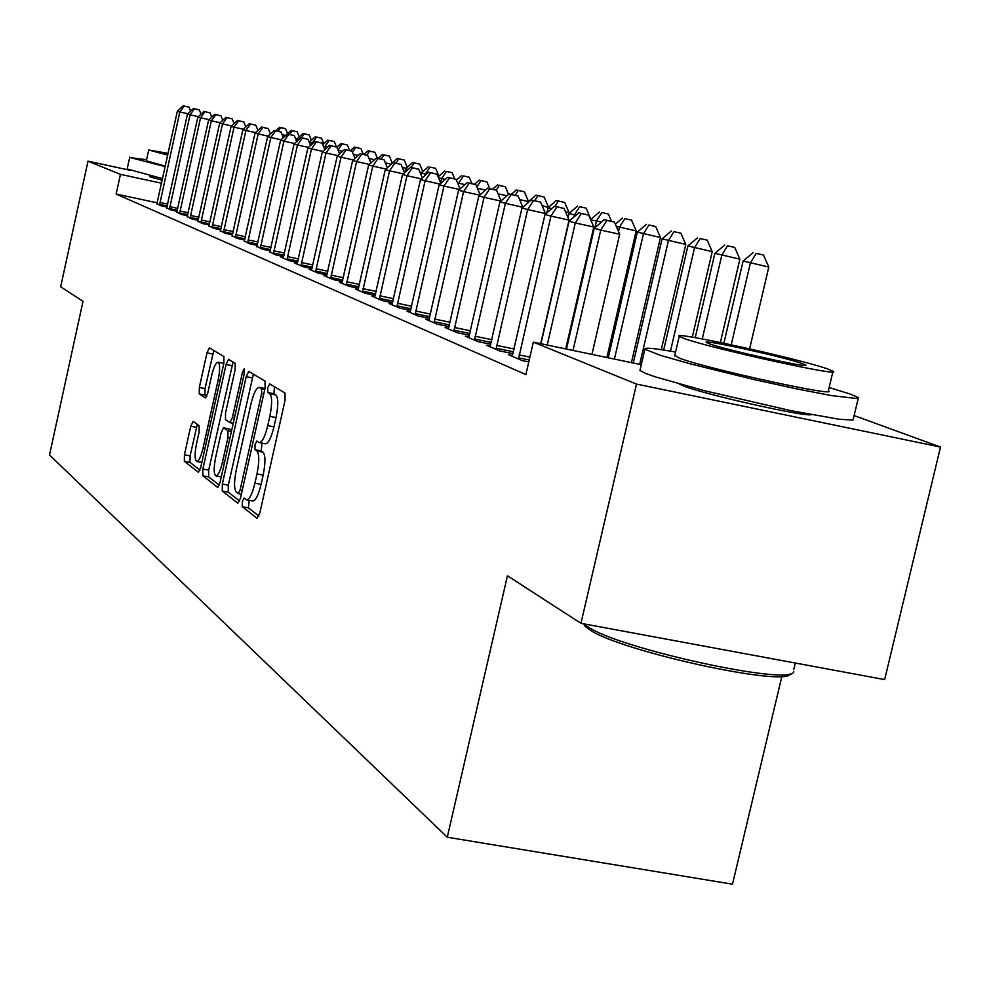 <?xml version="1.0" encoding="UTF-8"?>
<svg xmlns="http://www.w3.org/2000/svg" width="990" height="990" viewBox="0 0 990 990"><rect width="100%" height="100%" fill="white"/><g stroke="black" fill="none" stroke-linecap="round" stroke-linejoin="round"><path stroke-width="1.49" d="M242.303 501.67L242.29 506.694L257.016 518.216L259.826 513.08L285.071 400.22L285.009 393.055L269.701 383.897L267.746 387.622L267.77 392.523L269.713 393.711C272.213 396.582 272.25 404.118 269.837 416.345L267.758 425.638C265.085 436.528 262.288 442.183 259.368 442.617L256.818 441.045L255.012 444.72L255.012 449.683L256.93 451.019C259.368 454.088 259.38 461.724 256.979 473.925L254.913 483.194C252.277 493.923 249.529 499.467 246.659 499.839L244.085 498.069L242.303 501.67M249.22 500.321L248.416 507.858L258.947 516.05M274.49 386.768L273.908 393.748L275.863 394.936L269.713 393.711M262.053 443.136L261.15 450.883L263.068 452.207L256.93 451.019M162.212 180.205L149.589 176.69L153.759 176.777M811.491 414.699C804.944 417.099 702.529 394.02 682.952 385.729L679.313 384.009M193.174 421.406L190.748 426.22L184.437 454.757L184.338 461.303L198.421 472.292L200.747 467.379L223.901 363.107L223.926 356.549L209.348 347.849L206.997 352.848L199.337 387.449L199.262 393.909L205.425 398.005L207.776 393.03L211.625 375.68C213.692 367.129 215.82 362.649 217.986 362.216C220.102 363.751 220.176 369.629 218.196 379.851L202.999 448.334C200.958 456.761 198.879 461.142 196.763 461.476C194.634 459.818 194.572 453.841 196.565 443.557L199.077 432.259L199.151 425.688L193.174 421.406M157.2 202.826L116.152 194.04L525.876 374.591L533.325 342.144L641.285 364.704M116.152 194.04L120.458 174.364L87.999 161.172L130.47 170.367M854.16 415.577L940.5 447.059L884.652 679.586L580.944 623.316L507.449 575.784L447.282 837.231L49.5 454.992L83.024 301.306L60.662 286.853L87.999 161.172M580.944 623.316L636.508 384.083L533.325 342.144M222.329 484.073L222.292 491.028L237.798 503.18L240.508 498.131L265.06 388.08L265.035 381.113L248.775 371.423L246.238 376.658L222.329 484.073L228.294 485.211L228.269 492.166L239.654 501.027M217.491 487.278L202.802 475.769L202.876 469.025L226.091 364.444L228.529 359.321L235.113 363.231L235.088 369.901L225.534 412.892L225.497 419.649L229.952 422.631L232.415 417.52L242.463 372.339L244.221 368.701L244.32 373.465L220.089 482.34L217.837 487.34M447.282 837.231L732.501 884.194L781.902 676.257M166.753 207.838L171.035 210.041L177.086 211.34M187.234 216.6L191.775 218.939L198.223 220.312M209.001 225.906L213.84 228.393L220.696 229.853M232.18 235.806L237.328 238.466L244.641 240.013M256.893 246.374L262.399 249.208L270.221 250.866M283.326 257.672L280.974 257.165L289.216 260.704L297.594 262.474M311.64 269.763L309.115 269.231L317.963 273.03L326.972 274.923M342.07 282.769L339.347 282.187L348.851 286.271L358.566 288.313M374.826 296.765L371.894 296.146L382.152 300.539L392.634 302.742M410.219 311.875L407.039 311.207L418.139 315.971L429.499 318.347M448.557 328.247L445.104 327.529L457.145 332.689L469.52 335.264M490.248 346.042L486.474 345.262L499.591 350.881L513.092 353.69M608.838 355.336L607.514 354.816M512.474 355.534L508.538 354.717L522.25 360.595L528.784 361.944M468.963 336.959L465.35 336.204L477.923 341.587L490.83 344.272M428.992 319.894L425.688 319.201L437.246 324.151L449.089 326.626M392.176 304.165L389.12 303.534L399.787 308.1L410.702 310.39M358.132 289.625L355.311 289.031L365.186 293.263L375.272 295.391M326.576 276.148L323.953 275.591L333.123 279.526L342.478 281.494M297.235 263.612L294.797 263.093L303.336 266.756L312.023 268.587M269.886 251.93L275.579 254.851L283.672 256.571M244.332 241.003L249.653 243.75L257.214 245.347M220.399 230.781L225.398 233.343L232.477 234.853M197.951 221.178L202.641 223.592L209.274 225.002M176.839 212.157L181.244 214.422L187.494 215.758M156.952 203.655L161.11 205.796L166.988 207.046M161.543 183.224L120.458 174.364M940.5 447.059L636.508 384.083M252.227 500.742L252.797 501.002C255.692 500.643 258.452 495.099 261.088 484.382L254.913 483.194M263.068 452.207C265.53 455.289 265.555 462.912 263.154 475.113L261.088 484.382M264.986 443.594L265.506 443.817C268.451 443.396 271.26 437.741 273.945 426.851L267.758 425.638M275.863 394.936C278.376 397.807 278.425 405.356 276.012 417.557L273.945 426.851M253.391 374.158L228.294 485.211M238.231 493.515L240.112 489.988L261.608 393.624L261.595 388.748L259.132 387.35C256.262 387.857 253.502 393.476 250.878 404.217L236.338 469.47C233.987 481.35 233.974 488.862 236.288 492.03L238.231 493.515M259.59 387.523L264.8 388.563M219.26 485.162L208.63 476.895L202.802 475.769M233.058 362.006L208.692 470.139L208.63 476.895M215.647 457.405C213.593 467.998 213.692 474.148 215.931 475.881C218.159 475.559 220.312 471.079 222.416 462.454L227.923 437.704L227.96 430.873L223.53 427.829L221.092 432.89L215.647 457.405M229.272 428.992L231.623 430.477M223.827 363.392L217.986 362.216M213.791 350.485L205.017 388.575L204.955 395.035L206.786 396.26M197.307 424.364L190.105 455.858L190.018 462.404L199.955 470.139M749.603 348.827L768.809 267.065L743.119 261.026L723.876 343.221M731.226 344.768L750.383 263.018L756.125 253.391L763.488 255.012L756.125 253.391M743.119 261.026L753.204 252.611M763.488 255.012L768.809 267.065M591.933 354.395L619.678 234.259L600.757 230.101L573.024 350.448M606.882 220.411L614.431 222.082L604.271 219.706L606.882 220.411L600.757 230.101L594.285 228.282L566.453 349.074M619.678 234.259L614.431 222.082M604.271 219.706L594.285 228.282M720.374 342.49L739.876 259.182L714.891 253.304L695.203 337.652M702.269 338.914L721.821 255.21L727.489 245.805L734.704 247.401L727.489 245.805M714.891 253.304L724.705 245.075M734.704 247.401L739.876 259.182M692.282 337.157L712.231 251.646L687.902 245.928L663.671 350.052M670.453 351.153L694.534 247.748L700.128 238.565L707.194 240.137L700.128 238.565M687.902 245.928L697.455 237.86M707.194 240.137L712.231 251.646M565.723 348.925L593.802 227.019L575.277 222.948L547.21 345.052M581.303 213.494L588.704 215.127L578.804 212.813L581.303 213.494L575.277 222.948L569.089 221.203L540.936 343.74M593.802 227.019L588.704 215.127M578.804 212.813L569.089 221.203M540.701 343.691L569.077 220.114L550.935 216.117L518.513 358.986M556.863 206.885L564.114 208.482L554.487 206.242L556.863 206.885L550.935 216.117L545.007 214.459L512.201 356.289M569.077 220.114L564.114 208.482M554.487 206.242L545.007 214.459M790.527 673.522C788.807 688.174 617.983 650.764 589.075 629.355L585.239 626.385L583.605 623.811L585.239 626.385M583.865 623.861L587.231 626.361C616.98 648.339 793.275 686.825 793.77 671.505M675.564 352.044C653.722 348.183 643.5 347.243 644.874 349.223L660.404 355.323L690.339 363.862L752.982 379.306L796.133 388.761L831.6 395.604L858.12 398.673L858.429 397.634L850.026 393.983L829.137 387.536M640.159 369.53L639.948 370.458L646 373.552L655.38 376.868L704.546 390.728L790.961 410.664L839.359 419.29L853.034 420.057L858.182 398.661M832.862 371.832L828.383 390.753C840.436 397.93 705.053 368.292 679.264 358.083L674.796 355.299M827.182 368.787C797.705 358.454 670.02 330.437 679.214 336.365L683.855 338.407C709.768 348.109 845.2 377.858 833.011 371.2L827.182 368.787M709.607 343.864C726.734 350.188 813.087 369.159 805.588 364.951L801.962 363.441C783.362 356.846 700.215 338.605 706.476 342.503L709.607 343.864M146.57 159.724L130.779 157.695L165.181 166.617M127.166 168.944L162.546 178.633M165.305 166.097L146.334 160.813M168.09 153.388L148.71 149.973L167.718 155.096M167.978 153.895L163.857 153.339L167.83 154.576M661.295 349.68L685.785 244.431L662.075 238.862L633.266 363.033M639.688 364.37L668.436 240.607L673.955 231.648L680.885 233.17L673.955 231.648M662.075 238.862L671.393 230.967M680.885 233.17L685.785 244.431M631.422 362.649L660.454 237.526L637.35 232.106L608.256 357.811M614.406 359.098L643.438 233.764L648.883 225.002L655.677 226.512L648.883 225.002M637.35 232.106L646.433 224.359M655.677 226.512L660.454 237.526M545.28 214.224L545.441 213.506L527.658 209.583L496.027 349.346M533.511 200.562L540.614 202.133L531.222 199.943L533.511 200.562L527.658 209.583L521.99 207.987L489.976 346.76M545.441 213.506L540.614 202.133M531.222 199.943L521.99 207.987M522.794 207.294L505.383 203.334L474.495 340.127M511.149 194.523L518.116 196.057L508.959 193.929L511.149 194.523L505.383 203.334L499.962 201.812L468.716 337.639M522.819 207.17L518.116 196.057M508.959 193.929L499.962 201.812M606.882 357.526L636.186 230.905L616.275 226.339M618.49 231.499L619.48 227.217L624.851 218.654L631.521 220.126L624.851 218.654M615.335 224.173L622.5 218.035M631.521 220.126L636.186 230.905M500.829 201.044L484.048 197.344L453.865 331.279M489.728 188.731L496.559 190.241L487.637 188.162L489.728 188.731L484.048 197.344L478.851 195.884L448.321 328.903M501.039 200.859L496.559 190.241M487.637 188.162L478.851 195.884M594.928 227.725L596.5 220.931L590.77 219.953M601.536 222.045L596.5 220.931L601.809 212.553L608.355 214.001L601.809 212.553M590.894 219.396L599.544 211.959M608.355 214.001L611.498 221.302M479.68 195.154L463.592 191.602L434.09 322.802M469.186 183.175L475.893 184.66L467.181 182.63L469.186 183.175L463.592 191.602L458.605 190.204L428.769 320.525M480.138 194.745L475.893 184.66M467.181 182.63L458.605 190.204M590.386 219.075L590.077 218.357M573.952 217.008L574.435 214.904L569.052 213.432L568.062 217.738M575.994 215.238L574.435 214.904L579.67 206.7L586.105 208.123L579.67 206.7M569.052 213.432L577.504 206.118M586.105 208.123L590.535 218.456M459.397 189.498L443.953 186.083L415.119 314.672M449.485 177.841L456.056 179.301L447.554 177.321L449.485 177.841L443.953 186.083L439.176 184.746L410.009 312.481M460.078 188.892L456.056 179.301M447.554 177.321L439.176 184.746M567.938 217.441L569.052 212.59L565.538 211.823M551.678 208.68L548.064 207.69L546.888 212.825M558.409 201.069L564.721 202.467L556.318 200.512L558.409 201.069L555.006 206.353M548.064 207.69L556.318 200.512M564.721 202.467L569.052 212.59M439.931 184.078L425.106 180.799L396.879 306.851M430.551 172.718L437.011 174.153L428.695 172.223L430.551 172.718L425.106 180.799L420.503 179.512L391.978 304.747M440.822 183.286L437.011 174.153M428.695 172.223L420.503 179.512M548.262 207.516L542.062 205.561M528.487 202.331L527.67 203.049M537.954 195.661L544.166 197.035L535.949 195.129L537.954 195.661L534.674 200.71M527.868 202.17L535.949 195.129M544.166 197.035L548.386 206.96M421.233 178.856L406.977 175.713L379.356 299.339M412.347 167.805L418.696 169.203L410.565 167.322L412.347 167.805L406.977 175.713L402.559 174.475L374.641 297.322M422.309 177.903L418.696 169.203M410.565 167.322L402.559 174.475M528.487 201.638L519.601 199.572M518.265 190.451L524.378 191.8L516.347 189.931L518.265 190.451L515.109 195.29M511.211 194.424L516.347 189.931M524.378 191.8L528.499 201.539M403.252 173.844L389.553 170.812L362.501 292.112M394.849 163.065L401.074 164.451L393.129 162.595L394.849 163.065L389.553 170.812L385.296 169.624L357.959 290.169M404.514 172.73L401.074 164.451M393.129 162.595L385.296 169.624M506.868 195.772L498.069 193.817M499.319 185.427L505.321 186.763L497.463 184.944L499.319 185.427L496.213 190.142M492.55 189.251L497.463 184.944M505.321 186.763L508.514 194.325M385.964 169.03L372.772 166.11L346.265 285.157M377.994 158.511L384.12 159.86L376.336 158.066L377.994 158.511L372.772 166.11L368.676 164.959L341.884 283.288M387.387 167.756L384.12 159.86M376.336 158.066L368.676 164.959M485.446 190.08L477.428 188.298M481.053 180.601L486.944 181.912L479.259 180.118L481.053 180.601L476.846 186.937M474.532 184.288L479.259 180.118M486.944 181.912L489.778 188.632M369.307 164.377L356.598 161.568L330.635 278.45M361.758 154.118L367.785 155.455L360.162 153.685L361.758 154.118L356.598 161.568L352.65 160.467L326.415 276.643M370.879 162.966L367.785 155.455M360.162 153.685L352.65 160.467M458.271 184.573L458.58 183.212L457.59 182.952M464.929 184.623L458.58 183.212L463.431 175.935L469.235 177.222L463.431 175.935M456.415 180.155L461.699 175.478M469.235 177.222L471.945 183.682M353.269 159.91L341.018 157.2L315.55 271.99M346.104 149.886L352.032 151.198L344.57 149.465L346.104 149.886L341.018 157.2L337.219 156.123L311.479 270.245M354.977 158.363L352.032 151.198M344.57 149.465L337.219 156.123M440.661 182.89L441.627 178.584L438.496 177.73M445.228 179.376L441.627 178.584L446.428 171.431L452.133 172.706L446.428 171.431M438.137 176.863L444.757 170.998M452.133 172.706L454.757 178.942M337.8 155.591L325.995 152.98L301.01 265.765M331.007 145.802L336.835 147.089L329.522 145.394L331.007 145.802L325.995 152.98L322.319 151.953L297.087 264.07M339.644 153.933L336.835 147.089M329.522 145.394L322.319 151.953M424.945 175.552L425.279 174.104L421.27 173.015L420.923 174.562M426.319 174.339L425.279 174.104L430.007 167.087L435.637 168.337L430.007 167.087M421.27 173.015L428.398 166.667M435.637 168.337L438.904 176.183M322.889 151.433L311.479 148.908L286.976 259.739M316.429 141.855L322.171 143.129L315.006 141.471L316.429 141.855L311.479 148.908L307.927 147.906L283.177 258.118M324.831 149.663L322.171 143.129M315.006 141.471L307.927 147.906M408.189 169.439L405.603 168.733L404.749 172.52M421.827 172.52L419.896 172.099M414.154 162.892L419.686 164.13L412.595 162.484L414.154 162.892L411.073 167.434M405.603 168.733L412.595 162.484M419.686 164.13L422.817 171.641M308.484 147.411L297.47 144.973L273.413 253.935M302.358 138.055L308.001 139.305L300.972 137.672L302.358 138.055L297.47 144.973L294.042 144.008L269.75 252.363M310.538 145.53L308.001 139.305M300.972 137.672L294.042 144.008M406.135 168.251L402.311 167.409M398.809 158.833L404.267 160.046L397.312 158.437L398.809 158.833L395.839 163.202M390.456 164.588L397.312 158.437M404.267 160.046L407.249 167.248M294.562 143.525L283.932 141.174L260.308 248.317M288.758 134.368L294.302 135.605L287.422 134.009L288.758 134.368L283.932 141.174L280.615 140.246L256.757 246.795M296.728 141.558L294.302 135.605M287.422 134.009L280.615 140.246M390.963 164.13L385.37 162.892M383.984 154.91L389.342 156.111L382.524 154.527L383.984 154.91L381.101 159.118M378.143 158.462L382.524 154.527M389.342 156.111L392.213 163.016M281.123 139.776L270.827 137.499L247.636 242.884M275.591 130.816L281.061 132.029L274.304 130.47L275.591 130.816L270.827 137.499L267.622 136.595L244.208 241.412M283.375 137.709L281.061 132.029M274.304 130.47L267.622 136.595M374.48 159.737L369.047 158.536M369.629 151.111L374.913 152.287L368.218 150.74L369.629 151.111L366.807 155.195M363.998 154.539L368.218 150.74M374.913 152.287L377.388 158.289M268.117 136.15L258.167 133.935L235.373 237.625M262.87 127.376L268.253 128.564L261.62 127.029L262.87 127.376L258.167 133.935L255.061 133.068L232.056 236.202M270.456 133.996L268.253 128.564M261.62 127.029L255.061 133.068M358.244 155.418L353.319 154.329M355.719 147.436L360.929 148.599L354.358 147.077L355.719 147.436L352.428 152.175M350.299 150.74L354.358 147.077M360.929 148.599L363.318 154.391M255.531 132.635L245.904 130.494L223.493 232.539M250.544 124.035L255.853 125.223L249.332 123.713L250.544 124.035L245.904 130.494L242.897 129.653L220.287 231.153M257.945 130.408L255.853 125.223M249.332 123.713L242.897 129.653M342.602 151.26L338.135 150.27M342.255 143.872L347.391 145.01L340.931 143.525L342.255 143.872L338.011 149.96M336.872 147.201L340.931 143.525M347.391 145.01L349.693 150.604M243.354 129.232L234.024 127.166L211.996 227.601M238.615 120.817L243.837 121.968L237.439 120.495L238.615 120.817L234.024 127.166L231.115 126.349L208.89 226.264M245.842 126.943L243.837 121.968M237.439 120.495L231.115 126.349M324.398 148.599L324.844 146.644L323.445 146.26M327.504 147.238L324.844 146.644L329.2 140.419L334.261 141.545L329.2 140.419M322.814 144.713L327.913 140.073M334.261 141.545L336.501 147.003M231.549 125.94L222.515 123.936L200.859 222.824M227.044 117.686L232.192 118.825L225.906 117.377L227.044 117.686L222.515 123.936L219.693 123.144L197.839 221.537M234.11 123.577L232.192 118.825M225.906 117.377L219.693 123.144M311.999 144.206L312.234 143.191L309.251 142.387M312.939 143.352L312.234 143.191L316.54 137.066L321.527 138.179L316.54 137.066M309.214 142.275L315.29 136.731M321.527 138.179L323.829 143.798M220.114 122.748L211.353 120.805L190.055 218.196M215.832 114.654L220.906 115.781L214.731 114.357L215.832 114.654L211.353 120.805L208.618 120.038L187.122 216.946M222.738 120.322L220.906 115.781M214.731 114.357L208.618 120.038M298.918 139.553L296.988 139.033L296.53 141.087M304.252 133.811L309.177 134.912L303.051 133.501L304.252 133.811L301.455 137.783M296.988 139.033L303.051 133.501M309.177 134.912L311.38 140.308M209.026 119.654L200.537 117.76L179.574 213.704M204.955 111.709L209.967 112.823L203.891 111.425L204.955 111.709L200.537 117.76L197.876 117.018L176.727 212.491M211.699 117.167L209.967 112.823M203.891 111.425L197.876 117.018M297.396 138.662L295.367 138.216M292.335 130.668L297.186 131.744L291.159 130.346L292.335 130.668L289.612 134.504M285.207 135.803L291.159 130.346M297.186 131.744L299.302 136.917M198.272 116.647L190.031 114.815L169.401 209.348M194.399 108.85L199.337 109.952L193.372 108.578L194.399 108.85L190.031 114.815L187.457 114.098L166.642 208.16M201.007 114.11L199.337 109.952M193.372 108.578L187.457 114.098M285.59 135.444L282.138 134.677M280.752 127.599L285.541 128.663L279.613 127.302L280.752 127.599L278.103 131.311M275.802 130.791L279.613 127.302M285.541 128.663L287.57 133.638M187.84 113.739L179.833 111.957L159.526 205.116M184.165 106.079L189.028 107.167L183.15 105.806L184.165 106.079L179.833 111.957L177.334 111.251L156.853 203.965M190.612 111.14L189.028 107.167M183.15 105.806L177.334 111.251M248.416 507.858L242.29 506.694M273.908 393.748L267.77 392.523M261.15 450.883L255.012 449.683M263.154 475.113L256.979 473.925M276.012 417.557L269.837 416.345M252.203 377.858L246.238 376.658M228.269 492.166L222.292 491.028M238.343 493.577L241.399 494.159L238.479 493.565M242.241 490.384L240.112 489.988M263.736 394.045L261.608 393.624M264.776 389.379L261.595 388.748M208.692 470.139L202.876 469.025M231.908 365.607L226.091 364.444M233.232 423.25L230.088 422.631M234.42 417.916L232.415 417.52M244.456 372.747L242.463 372.339M224.421 462.837L222.416 462.454M229.928 438.087L227.923 437.704M231.388 431.541L227.96 430.873M229.556 429.041L223.666 427.89M204.893 448.705L202.999 448.334M220.089 380.234L218.196 379.851M204.955 395.035L199.262 393.909M205.017 388.575L199.337 387.449M212.677 353.999L206.997 352.848M190.018 462.404L184.338 461.303M190.105 455.858L184.437 454.757M196.428 427.334L190.748 426.22M519.119 354.915L529.885 357.143M518.636 357.823L529.229 360.014M496.621 345.361L514.194 349.012M496.139 348.208L513.55 351.821M475.076 336.216L491.906 339.731M474.618 339.001L491.275 342.466M454.447 327.467L470.559 330.833M453.989 330.19L469.953 333.519M434.66 319.065L450.116 322.295M434.214 321.738L449.522 324.93M415.676 311.009L430.502 314.115M415.231 313.62L429.92 316.689M397.436 303.262L411.679 306.257M397.002 305.823L411.11 308.781M379.9 295.824L393.599 298.708M379.479 298.337L393.03 301.183M363.033 288.672L376.2 291.444M362.612 291.122L375.656 293.869M346.797 281.779L359.481 284.452M346.376 284.192L358.937 286.828M331.155 275.133L343.369 277.707M330.747 277.509L342.837 280.059M316.07 268.736L327.839 271.223M315.674 271.062L327.331 273.525M301.517 262.56L312.877 264.961M301.121 264.837L312.37 267.226M287.471 256.596L298.435 258.922M287.088 258.836L297.94 261.137M273.908 250.841L284.501 253.081M273.525 253.044L284.006 255.272M260.791 245.273L271.025 247.451M260.42 247.438L270.555 249.591M248.119 239.889L258.006 241.993M247.735 242.018L257.536 244.109M235.843 234.679L245.421 236.721M235.472 236.783L244.963 238.8M223.975 229.643L233.244 231.611M223.604 231.71L232.786 233.665M212.466 224.755L221.438 226.673M212.108 226.797L220.993 228.69M201.317 220.028L210.016 221.884M200.958 222.032L209.571 223.864M190.513 215.436L198.94 217.243M190.154 217.404L198.507 219.186M180.019 210.994L188.199 212.739M179.673 212.924L187.778 214.657M169.847 206.675L177.792 208.37M169.513 208.581L177.371 210.264M159.972 202.48L167.681 204.126M159.638 204.361L167.261 205.994M252.797 501.002L246.659 499.839M265.506 443.817L259.368 442.617M264.961 388.525L259.132 387.35M233.232 423.287L229.952 422.631M221.29 476.92L215.931 475.881M229.42 428.979L223.53 427.829M201.849 462.466L196.763 461.476M644.874 349.223L639.948 370.458M674.66 355.917L679.214 336.365M687.308 386.199L687.072 387.214M803.224 413.115L802.977 414.142M795.304 663.028L793.745 669.574M129.74 157.175L127.153 169.005M146.322 160.85L148.71 149.973M153.809 176.529L153.512 177.915"/></g></svg>
